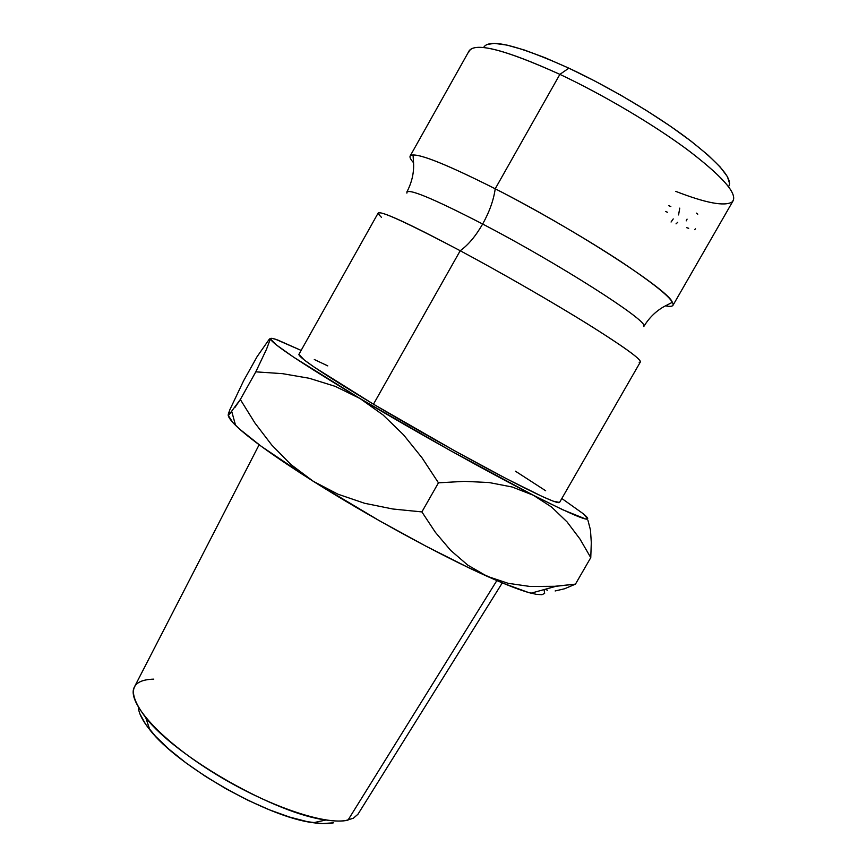 <?xml version="1.0" encoding="UTF-8"?>
<svg xmlns="http://www.w3.org/2000/svg" width="867" height="867" viewBox="0 0 867 867"><rect width="100%" height="100%" fill="white"/><g stroke="black" fill="none" stroke-linecap="round" stroke-linejoin="round"><path stroke-width="1.3" d="M410.59 155.507C416.745 152.364 444.955 163.451 495.22 188.778C493.648 200.049 489.465 211.797 482.659 224.022C431.365 197.578 406.114 187.272 406.894 193.103C406.114 187.272 431.365 197.578 482.659 224.022C489.465 211.797 493.648 200.049 495.22 188.778C572.903 228.227 665.628 288.061 672.033 301.553M643.867 325.873C646.825 319.977 558.153 263.34 482.659 224.022C558.153 263.34 646.825 319.977 643.867 325.873M259.135 444.749L134.298 687.206C126.571 701.641 158.889 738.63 212.036 771.847C265.064 805.15 325.374 825.817 347.992 820.139L496.856 580.587L347.992 820.139L345.565 820.583L353.324 818.253L357.952 814.254L502.286 582.884M468.646 52.345C472.32 41.226 502.73 48.563 559.876 74.367L568.871 68.168C517.263 44.965 488.847 38.083 483.602 47.533M672.998 305.282L733.179 200.667C736.809 192.561 721.29 175.372 686.621 149.113C652.45 123.894 602.717 94.536 559.876 74.367C506.1 49.961 475.875 42.071 469.21 50.719L410.167 155.973C414.491 151.508 442.842 162.432 495.22 188.778L559.876 74.367L495.22 188.778C537.074 210.226 586.775 239.075 621.877 262.257C657.63 286.218 674.667 300.556 672.998 305.282C672.228 306.517 669.682 306.69 665.379 305.802M413.624 162.79C410.655 159.539 409.506 157.274 410.167 155.973M639.174 362.308C644.712 362.038 629.269 350.366 592.855 327.282C556.961 304.772 503.987 274.178 460.214 250.726C468.223 245.014 475.701 236.117 482.659 224.022C475.701 236.117 468.223 245.014 460.214 250.726C408.595 223.35 381.252 210.779 378.185 213L298.887 354.397C298.844 357.692 323.705 374.295 373.471 404.195L460.214 250.726L373.471 404.195L455.771 451.425L506.361 478.671L542.417 496.585L553.189 501.169L559.551 502.448M544.064 589.593L544.649 593.364L542.027 594.686L536.565 594.394L528.252 592.421L503.272 583.285L468.353 567.56L426.044 546.232L379.995 521.089L313.28 481.304L290.976 464.582L271.685 444.944L254.909 422.977L240.332 399.503L228.606 415.315L228.249 414.242L229.863 409.712L243.594 380.797L257.131 356.597L269.312 339.16L271.696 338.325L275.63 339.29L301.12 350.398L277.819 340.059C272.888 338.238 270.417 337.848 270.396 338.878L266.537 349.195L255.808 371.845L282.49 373.655L309.248 378.272L335.193 386.346L360.011 398.517L293.62 357.161L276.205 344.795L270.396 338.878L266.537 349.195L255.808 371.845L282.49 373.655L309.248 378.272L335.193 386.346L360.011 398.517L383.041 414.946L403.578 434.866L421.98 457.765L438.453 482.821L464.452 481.348L489.096 482.54L512.191 487.005L533.389 495.263L450.645 450.742L360.011 398.517C301.651 363.414 271.772 343.527 270.396 338.878L269.962 338.629M555.14 590.969L564.612 588.758L575.46 584.13L552.637 586.515L530.116 586.482L508.095 583.307L486.918 576.208L467.801 565.165L450.634 550.35L435.397 532.349L421.882 511.909L438.453 482.821L464.452 481.348L489.096 482.54L512.191 487.005L533.389 495.263C579.741 518.661 596.431 524.871 583.448 513.882L561.827 498.503L583.448 513.882L587.653 518.813L585.68 519.008L562.596 509.698L533.389 495.263C488.067 472.136 415.716 431.809 360.011 398.517L383.041 414.946L403.578 434.866L421.98 457.765L438.453 482.821L421.882 511.909L392.914 509.016L364.66 503.293L338.022 494.223L313.28 481.304L261.26 446.321L239.368 428.905L232.757 422.424L228.227 415.347C228.585 417.515 231.023 420.853 235.564 425.339C248.515 437.976 274.416 456.638 313.28 481.304C367.976 515.919 440.447 555.433 486.918 576.208C506.371 584.922 521.067 590.59 531.027 593.191L556.05 586.287L530.116 586.482L508.095 583.307L486.918 576.208L467.801 565.165L450.634 550.35L435.397 532.349L421.882 511.909L392.914 509.016L364.66 503.293L338.022 494.223L313.28 481.304L290.976 464.582M545.657 490.744L515.464 471.204M327.78 365.885L314.298 359.512M298.898 354.375L304.328 360.022L314.558 367.359L373.471 404.195C413.494 428.049 463.119 455.944 499.966 475.322C537.724 495.024 557.579 504.074 559.54 502.47L640.388 361.951C641.006 359.057 623.156 346.247 586.829 323.521C551.217 301.445 501.538 272.867 460.214 250.726C395.645 216.728 369.407 205.609 381.502 217.368M729.635 183.652L727.402 176.619L720.174 166.995L708.003 155.074L691.237 141.31L670.516 126.289L646.739 110.716L621.021 95.327L594.632 80.913L568.871 68.168L544.975 57.677L524.058 49.907L506.957 45.095L494.298 43.361L486.398 44.618M590.46 529.975L591.305 542.579L590.763 557.644L575.46 584.13L590.763 557.644L579.98 539.036L567.04 521.88L551.575 507.032L533.389 495.263L551.575 507.032L567.04 521.88L579.98 539.036L590.763 557.644L591.305 542.579L590.46 529.975L587.924 520.254M583.448 513.882L582.657 513.286M269.312 339.16L257.131 356.597L243.594 380.797L229.863 409.712L228.249 414.242L230.178 412.551M231.348 412.345L231.977 412.302M564.612 588.758L575.46 584.13L556.05 586.287M545.278 589.257L547.424 590.232L545.278 589.257M230.904 412.909L228.14 415.055M271.685 444.944L254.909 422.977L240.332 399.503L255.808 371.845L240.332 399.503L234.903 407.479M139.901 713.834L145.623 724.238L155.431 736.202L169.032 749.261L185.917 762.852L205.36 776.323L226.46 789.057L248.244 800.425L269.648 809.919L289.708 817.104L307.503 821.71L322.329 823.596L333.643 822.794C328.463 823.953 321.711 823.932 313.366 822.729C267.979 817.505 177.572 766.146 149.85 729.83C142.578 720.813 138.742 713.292 138.362 707.288M688.701 228.292L686.718 227.696M686.22 220.857L687.076 219.123M696.342 213.119L697.762 214.192M695.497 228.855L694.575 229.657M677.734 222.299L676.043 223.859M673.236 218.917L671.058 222.028M679.75 208.123L678.568 214.929M668.793 205.707L670.83 206.509M665.488 211.461L667.525 212.274M728.54 186.676C733.33 179.393 719.708 163.364 687.661 138.601C656.048 114.823 609.295 87.068 568.871 68.168L559.876 74.367C604.234 95.24 655.864 125.943 690.089 151.703C724.693 178.483 738.673 195.248 732.062 201.989C724.595 206.606 705.814 203.062 675.74 191.358M347.992 820.139C342.422 821.396 335.085 821.352 325.981 819.998C276.486 814.189 176.066 757.151 145.732 717.605C127.005 692.7 129.692 679.88 153.784 679.132M413.06 154.879L413.646 164.893C413.754 174.169 411.489 183.197 406.861 191.975M672.456 302.236L663.548 306.864C655.528 311.513 648.939 318.081 643.769 326.556M235.564 425.339L231.814 411.738M325.981 819.998L313.366 822.729M145.732 717.605L149.85 729.83"/></g></svg>
